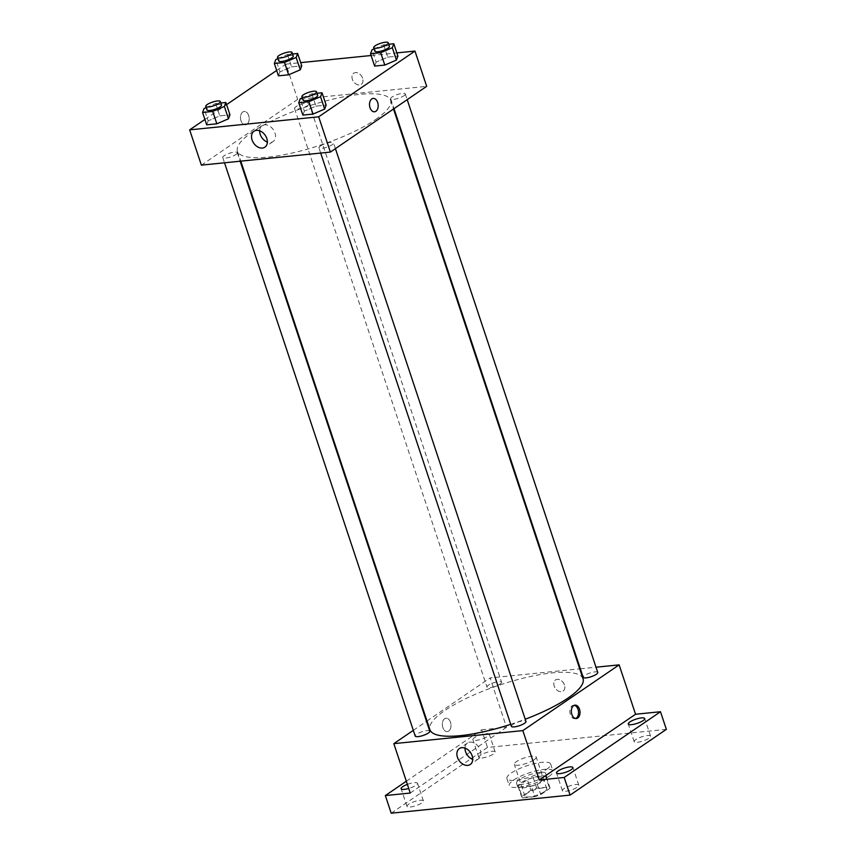 <?xml version="1.0" encoding="UTF-8"?>
<svg xmlns="http://www.w3.org/2000/svg" width="856" height="856" viewBox="0 0 856 856"><rect width="100%" height="100%" fill="white"/><g stroke="black" fill="none" stroke-linecap="round" stroke-linejoin="round"><path stroke-width="0.64" stroke-dasharray="4.28 3.21" d="M534.058 759.807A11.524 2.91 -18.4 0 0 536.198 757.057A11.524 2.91 -18.4 0 0 524.332 757.935A11.524 2.91 -18.4 0 0 514.317 764.344A11.524 2.91 -18.4 0 0 522.235 764.579A11.524 2.91 -18.4 0 0 534.058 759.807M544.619 791.554A11.524 2.91 -18.4 0 0 546.759 788.815A11.524 2.91 -18.4 0 0 534.893 789.681A11.524 2.91 -18.4 0 0 524.878 796.091A11.524 2.91 -18.4 0 0 532.796 796.326A11.524 2.91 -18.4 0 0 544.619 791.554M534.872 796.679L522.535 797.931A14.873 3.756 -18.4 0 1 521.7 797.139A14.873 3.756 -18.4 0 1 521.679 796.562L530.891 790.27A14.873 3.756 -18.4 0 1 536.755 788.216L549.103 786.964A14.873 3.756 -18.4 0 1 549.937 787.755A14.873 3.756 -18.4 0 1 549.959 788.344L540.746 794.625A14.873 3.756 -18.4 0 1 534.872 796.679L531.351 786.097L519.014 787.349L522.535 797.931M536.755 788.216L533.235 777.633L545.582 776.381L549.103 786.964M549.959 788.344L546.428 777.762L537.226 784.043L540.746 794.625M546.428 777.762A14.873 3.756 -18.4 0 0 546.417 777.173A14.873 3.756 -18.4 0 0 545.582 776.381M533.235 777.633A14.873 3.756 -18.4 0 0 527.371 779.688L530.891 790.27M519.014 787.349A14.873 3.756 -18.4 0 1 518.18 786.557A14.873 3.756 -18.4 0 1 518.158 785.979L527.371 779.688M531.351 786.097A14.873 3.756 -18.4 0 0 537.226 784.043M541.056 775.889A15.365 3.884 161.6 0 1 546.877 777.013A15.365 3.884 161.6 0 1 533.523 785.551A15.365 3.884 161.6 0 1 517.709 786.718A15.365 3.884 161.6 0 1 525.199 780.49A15.365 3.884 161.6 0 1 541.056 775.889M539.879 772.358A15.365 3.884 -18.4 0 0 524.022 776.97A15.365 3.884 -18.4 0 0 516.543 783.187A15.365 3.884 -18.4 0 0 527.103 783.508A15.365 3.884 -18.4 0 0 542.854 777.152A15.365 3.884 -18.4 0 0 545.711 773.482A15.365 3.884 -18.4 0 0 539.879 772.358M518.158 785.979L521.679 796.562M548.717 776.563A23.059 5.832 -18.4 0 0 552.997 771.063A23.059 5.832 -18.4 0 0 529.286 772.808A23.059 5.832 -18.4 0 0 509.245 785.615A23.059 5.832 -18.4 0 0 525.081 786.086A23.059 5.832 -18.4 0 0 548.717 776.563M546.374 769.501A23.059 5.832 -18.4 0 0 550.654 764.001A23.059 5.832 -18.4 0 0 526.943 765.756A23.059 5.832 -18.4 0 0 506.902 778.564A23.059 5.832 -18.4 0 0 522.738 779.035A23.059 5.832 -18.4 0 0 546.374 769.501M410.259 807.005A8.646 2.183 -18.4 0 0 419.183 804.415A8.646 2.183 -18.4 0 0 423.388 800.916A8.646 2.183 -18.4 0 0 414.497 801.569A8.646 2.183 -18.4 0 0 406.985 806.373A8.646 2.183 -18.4 0 0 410.259 807.005M565.666 791.286A8.646 2.183 -18.4 0 0 574.59 788.697A8.646 2.183 -18.4 0 0 578.795 785.198A8.646 2.183 -18.4 0 0 569.903 785.851A8.646 2.183 -18.4 0 0 562.381 790.655A8.646 2.183 -18.4 0 0 565.666 791.286M637.442 742.28A8.646 2.183 -18.4 0 0 646.366 739.691A8.646 2.183 -18.4 0 0 650.571 736.192A8.646 2.183 -18.4 0 0 641.679 736.845A8.646 2.183 -18.4 0 0 634.168 741.649A8.646 2.183 -18.4 0 0 637.442 742.28M482.046 758.009A8.646 2.183 -18.4 0 0 490.959 755.409A8.646 2.183 -18.4 0 0 495.164 751.91A8.646 2.183 -18.4 0 0 486.272 752.574A8.646 2.183 -18.4 0 0 478.761 757.367A8.646 2.183 -18.4 0 0 482.046 758.009M391.203 813.2L487.492 747.459L666.353 729.365M406.333 781.228L481.628 729.826L487.492 747.459M481.628 729.826L506.549 727.3L490.124 677.92L579.737 668.846M580.325 668.793L596.001 667.209M564.446 684.982A6.72 4.869 -124.3 0 0 555.533 679.953A6.72 4.869 -124.3 0 0 555.298 688.245A6.72 4.869 -124.3 0 0 563.109 691.06A6.72 4.869 -124.3 0 0 564.446 684.982A6.72 4.869 -124.3 0 0 555.523 679.953A6.72 4.869 -124.3 0 0 555.298 688.245A6.72 4.869 -124.3 0 0 563.109 691.06A6.72 4.869 -124.3 0 0 564.446 684.982M407.381 784.374A8.646 2.183 161.6 0 1 414.24 782.652A8.646 2.183 161.6 0 1 417.525 783.283A8.646 2.183 161.6 0 1 408.74 788.472M486.026 733.645A8.646 2.183 161.6 0 1 489.3 734.277A8.646 2.183 161.6 0 1 485.095 737.776A8.646 2.183 161.6 0 1 476.171 740.365A8.646 2.183 161.6 0 1 472.897 739.734A8.646 2.183 161.6 0 1 477.102 736.235A8.646 2.183 161.6 0 1 486.026 733.645M410.259 793.041L506.549 727.3M583.043 678.787A80.689 20.394 -18.4 0 0 500.043 684.907A80.689 20.394 -18.4 0 0 429.915 729.729M510.722 724.337A80.689 20.394 -18.4 0 0 525.231 719.233M413.32 730.35L426.513 721.341M427.016 720.998L490.124 677.92M429.798 731.206A7.683 1.947 -18.4 0 0 421.89 731.784A7.683 1.947 -18.4 0 0 415.214 736.053M597.755 672.463A7.683 1.947 -18.4 0 0 589.848 673.051A7.683 1.947 -18.4 0 0 583.171 677.321M500.15 684.03A7.683 1.947 -18.4 0 0 501.573 682.2A7.683 1.947 -18.4 0 0 493.666 682.778A7.683 1.947 -18.4 0 0 486.989 687.047A7.683 1.947 -18.4 0 0 492.275 687.208A7.683 1.947 -18.4 0 0 500.15 684.03M511.385 726.327A7.683 1.947 161.6 0 1 512.819 724.486A7.683 1.947 161.6 0 1 520.694 721.308A7.683 1.947 161.6 0 1 525.969 721.469M448.726 731.067A6.72 4.312 84.2 0 0 450.791 723.352A6.72 4.312 84.2 0 0 445.987 718.205A6.72 4.312 84.2 0 0 442.37 725.332A6.72 4.312 84.2 0 0 447.346 731.591A6.72 4.312 84.2 0 0 448.726 731.067A6.72 4.312 84.2 0 0 450.791 723.352A6.72 4.312 84.2 0 0 445.997 718.205A6.72 4.312 84.2 0 0 442.381 725.332A6.72 4.312 84.2 0 0 447.346 731.591A6.72 4.312 84.2 0 0 448.726 731.067M575.607 718.505A6.72 4.312 -95.8 0 1 574.879 718.687A6.72 4.312 -95.8 0 1 570.085 713.54A6.72 4.312 -95.8 0 1 572.15 705.815A6.72 4.312 -95.8 0 1 573.531 705.301A6.72 4.312 -95.8 0 1 574.28 705.323M465.011 748.112A9.641 6.976 55.7 0 1 467.494 743.008A9.641 6.976 55.7 0 1 480.28 750.231A9.641 6.976 55.7 0 1 478.365 758.93A9.641 6.976 55.7 0 1 472.705 759.39M375.613 119.508A80.689 20.394 -18.4 0 0 390.604 100.27A80.689 20.394 -18.4 0 0 307.593 106.39A80.689 20.394 -18.4 0 0 237.465 151.212A80.689 20.394 -18.4 0 0 292.902 152.871A80.689 20.394 -18.4 0 0 375.613 119.508M320.369 145.969A7.683 1.947 161.6 0 1 328.244 142.791A7.683 1.947 161.6 0 1 333.519 142.952A7.683 1.947 161.6 0 1 326.842 147.221A7.683 1.947 161.6 0 1 318.935 147.81A7.683 1.947 161.6 0 1 320.369 145.969M307.7 105.513A7.683 1.947 -18.4 0 0 309.134 103.683A7.683 1.947 -18.4 0 0 301.226 104.261A7.683 1.947 -18.4 0 0 294.55 108.53A7.683 1.947 -18.4 0 0 299.825 108.691A7.683 1.947 -18.4 0 0 307.7 105.513M403.872 95.786A7.683 1.947 -18.4 0 0 405.305 93.946A7.683 1.947 -18.4 0 0 397.398 94.534A7.683 1.947 -18.4 0 0 390.721 98.804A7.683 1.947 -18.4 0 0 395.996 98.954A7.683 1.947 -18.4 0 0 403.872 95.786M235.924 154.519A7.683 1.947 -18.4 0 0 237.347 152.689A7.683 1.947 -18.4 0 0 229.44 153.267A7.683 1.947 -18.4 0 0 222.763 157.536A7.683 1.947 -18.4 0 0 228.049 157.697A7.683 1.947 -18.4 0 0 235.924 154.519M201.385 165.133L297.674 99.403L426.684 86.349M276.67 70.449L285.936 64.125L297.674 99.403M285.936 64.125L300.681 62.638M371.108 55.512L396.852 52.901M362.612 78.249A6.72 4.869 -124.3 0 0 353.699 73.209A6.72 4.869 -124.3 0 0 353.464 81.513A6.72 4.869 -124.3 0 0 361.275 84.316A6.72 4.869 -124.3 0 0 362.612 78.249A6.72 4.869 -124.3 0 0 353.689 73.209A6.72 4.869 -124.3 0 0 353.464 81.513A6.72 4.869 -124.3 0 0 361.275 84.316A6.72 4.869 -124.3 0 0 362.612 78.249M208.169 120.867L206.681 124.826L208.169 120.867L219.81 115.87L229.964 114.843L219.81 115.87L208.169 120.867L204.06 108.519M376.116 62.124L374.628 66.094L376.116 62.124L387.768 57.127L397.922 56.1L387.768 57.127L376.116 62.124L372.018 49.776M204.894 119.455L226.573 104.646M279.944 71.861L278.457 75.831L279.944 71.861L291.586 66.864L301.751 65.837L291.586 66.864L279.944 71.861L275.835 59.513M304.34 111.13L302.853 115.1L304.34 111.13L315.982 106.133L326.136 105.106L315.982 106.133L304.34 111.13L300.231 98.782M246.892 124.334A6.72 4.312 84.2 0 0 248.957 116.609A6.72 4.312 84.2 0 0 244.153 111.473A6.72 4.312 84.2 0 0 240.536 118.588A6.72 4.312 84.2 0 0 245.512 124.848A6.72 4.312 84.2 0 0 246.892 124.334A6.72 4.312 84.2 0 0 248.957 116.609A6.72 4.312 84.2 0 0 244.163 111.473A6.72 4.312 84.2 0 0 240.547 118.588A6.72 4.312 84.2 0 0 245.512 124.848A6.72 4.312 84.2 0 0 246.892 124.334M374.521 111.794L374.521 111.794A6.72 4.312 -95.8 0 1 369.728 106.647A6.72 4.312 -95.8 0 1 371.793 98.932A6.72 4.312 -95.8 0 1 373.173 98.419L373.173 98.419M259.657 130.797A9.641 6.976 55.7 0 1 262.139 125.693A9.641 6.976 55.7 0 1 274.926 132.905A9.641 6.976 55.7 0 1 273.011 141.614A9.641 6.976 55.7 0 1 267.35 142.064M302.329 97.884L311.873 93.786L316.998 93.272M317.683 95.326A7.683 1.947 -18.4 0 0 309.776 95.915A7.683 1.947 -18.4 0 0 303.099 100.184M311.873 93.786L315.982 106.133M206.157 107.61L215.701 103.523L220.827 102.998M221.511 105.063A7.683 1.947 -18.4 0 0 213.604 105.641A7.683 1.947 -18.4 0 0 206.927 109.91M215.701 103.523L219.81 115.87M374.115 48.878L383.659 44.79L388.774 44.266M389.459 46.331A7.683 1.947 -18.4 0 0 381.562 46.909A7.683 1.947 -18.4 0 0 374.875 51.178M383.659 44.79L387.768 57.127M277.943 58.615L287.477 54.517L292.602 54.003M293.287 56.057A7.683 1.947 -18.4 0 0 285.38 56.646A7.683 1.947 -18.4 0 0 278.703 60.904M287.477 54.517L291.586 66.864M546.759 788.815L536.198 757.057M524.878 796.091L514.317 764.344M516.543 783.187L517.709 786.718M545.711 773.482L546.877 777.013M518.18 786.557L521.7 797.139M546.417 777.173L549.937 787.755M506.902 778.564L509.245 785.615M550.654 764.001L552.997 771.063M495.164 751.91L489.3 734.277M478.761 757.367L472.897 739.734M650.571 736.192L644.707 718.548M634.168 741.649L628.293 724.015M578.795 785.198L572.921 767.554M562.381 790.655L556.518 773.011M423.388 800.916L417.525 783.283M406.985 806.373L401.111 788.74M574.879 718.687L576.356 718.537M573.531 705.301L575.007 705.151M467.494 743.008L459.362 748.572M478.365 758.93L470.222 764.494M237.465 151.212L240.771 161.153M390.604 100.27L393.503 109.001M335.424 148.655L333.519 142.952M320.69 153.064L318.935 147.81M294.55 108.53L486.989 687.047M309.134 103.683L501.573 682.2M390.721 98.804L393.995 108.659M405.305 93.946L407.199 99.649M222.763 157.536L224.518 162.801M237.347 152.689L240.183 161.217M262.139 125.693L253.997 131.246M273.011 141.614L264.868 147.168"/><path stroke-width="1.28" d="M596.001 667.209L619.134 664.866L635.559 714.246L660.49 711.732L666.353 729.365L570.064 795.106L391.203 813.2L385.339 795.566L406.333 781.228M579.737 668.846L580.325 668.793M641.422 717.917A8.646 2.183 161.6 0 1 644.707 718.548A8.646 2.183 161.6 0 1 640.502 722.057A8.646 2.183 161.6 0 1 631.578 724.647A8.646 2.183 161.6 0 1 628.293 724.015A8.646 2.183 161.6 0 1 632.509 720.506A8.646 2.183 161.6 0 1 641.422 717.917M569.647 766.923A8.646 2.183 161.6 0 1 572.921 767.554A8.646 2.183 161.6 0 1 568.716 771.053A8.646 2.183 161.6 0 1 559.803 773.642A8.646 2.183 161.6 0 1 556.518 773.011A8.646 2.183 161.6 0 1 560.723 769.512A8.646 2.183 161.6 0 1 569.647 766.923M635.559 714.246L539.269 779.987L564.2 777.462L570.064 795.106M660.49 711.732L564.2 777.462M619.134 664.866L522.845 730.607L539.269 779.987M522.845 730.607L393.824 743.65L410.259 793.041L385.339 795.566M472.148 755.784A9.641 6.976 55.7 0 1 470.222 764.494A9.641 6.976 55.7 0 1 459.03 760.46A9.641 6.976 55.7 0 1 459.362 748.572A9.641 6.976 55.7 0 1 472.148 755.784M408.74 788.472A8.646 2.183 161.6 0 1 404.396 789.371A8.646 2.183 161.6 0 1 401.111 788.74A8.646 2.183 161.6 0 1 407.381 784.374M525.231 719.233A80.689 20.394 -18.4 0 0 568.052 698.025A80.689 20.394 -18.4 0 0 583.043 678.787L393.503 109.001M240.771 161.153L429.915 729.729A80.689 20.394 -18.4 0 0 510.722 724.337M393.824 743.65L413.32 730.35M224.518 162.801L415.214 736.053A7.683 1.947 -18.4 0 0 420.489 736.213A7.683 1.947 -18.4 0 0 428.364 733.036A7.683 1.947 -18.4 0 0 429.798 731.206L240.183 161.217M393.995 108.659L583.171 677.321A7.683 1.947 -18.4 0 0 588.447 677.471A7.683 1.947 -18.4 0 0 596.322 674.303A7.683 1.947 -18.4 0 0 597.755 672.463L407.199 99.649M335.424 148.655L525.969 721.469A7.683 1.947 161.6 0 1 519.292 725.738A7.683 1.947 161.6 0 1 511.385 726.327L320.69 153.064M573.627 705.665A6.72 4.312 -95.8 0 1 575.007 705.151A6.72 4.312 -95.8 0 1 579.972 711.411A6.72 4.312 -95.8 0 1 576.356 718.537A6.72 4.312 -95.8 0 1 571.562 713.39A6.72 4.312 -95.8 0 1 573.627 705.665M574.28 705.323A6.72 4.312 -95.8 0 1 578.495 711.561A6.72 4.312 -95.8 0 1 575.607 718.505M472.705 759.39A9.641 6.976 55.7 0 1 465.011 748.112M396.852 52.901L414.957 51.071L426.684 86.349L330.395 152.079L201.385 165.133L189.647 129.866L204.894 119.455M300.681 62.638L371.108 55.512M229.964 114.843L228.477 118.802L216.836 123.799L206.681 124.826L216.836 123.799L228.477 118.802L229.964 114.843L225.856 102.495L224.368 106.465L212.727 111.451L202.572 112.489L204.06 108.519L206.157 107.61M397.922 56.1L396.435 60.07L384.793 65.067L374.628 66.094L384.793 65.067L396.435 60.07L397.922 56.1L393.814 43.752L392.326 47.722L380.685 52.719L370.53 53.746L372.018 49.776L374.115 48.878M226.573 104.646L276.67 70.449M414.957 51.071L318.667 116.812L189.647 129.866M301.751 65.837L300.263 69.807L288.611 74.804L278.457 75.831L288.611 74.804L300.263 69.807L301.751 65.837L297.642 53.489L296.155 57.459L284.513 62.456L274.348 63.483L275.835 59.513L277.943 58.615M326.136 105.106L324.659 109.076L313.007 114.073L302.853 115.1L313.007 114.073L324.659 109.076L326.136 105.106L322.038 92.758L320.551 96.728L308.898 101.725L298.744 102.752L300.231 98.782L302.329 97.884M318.667 116.812L330.395 152.079M266.794 138.469A9.641 6.976 55.7 0 1 264.868 147.168A9.641 6.976 55.7 0 1 253.676 143.145A9.641 6.976 55.7 0 1 253.997 131.246A9.641 6.976 55.7 0 1 266.794 138.469M371.793 98.932A6.72 4.312 -95.8 0 1 373.173 98.419A6.72 4.312 -95.8 0 1 378.138 104.667A6.72 4.312 -95.8 0 1 374.521 111.794A6.72 4.312 -95.8 0 1 369.728 106.647A6.72 4.312 -95.8 0 1 371.793 98.932M373.173 98.419A6.72 4.312 -95.8 0 1 378.138 104.667A6.72 4.312 -95.8 0 1 374.521 111.794M267.35 142.064A9.641 6.976 55.7 0 1 259.657 130.797M316.998 93.272L322.038 92.758M301.922 96.653L303.099 100.184A7.683 1.947 -18.4 0 0 308.374 100.345A7.683 1.947 -18.4 0 0 316.249 97.167A7.683 1.947 -18.4 0 0 317.683 95.326L316.506 91.806A7.683 1.947 -18.4 0 0 308.599 92.384A7.683 1.947 -18.4 0 0 301.922 96.653A7.683 1.947 -18.4 0 0 307.208 96.814A7.683 1.947 -18.4 0 0 315.083 93.636A7.683 1.947 -18.4 0 0 316.506 91.806M320.551 96.728L324.659 109.076M308.898 101.725L313.007 114.073M298.744 102.752L302.853 115.1M220.827 102.998L225.856 102.495M205.75 106.39L206.927 109.91A7.683 1.947 -18.4 0 0 212.202 110.071A7.683 1.947 -18.4 0 0 220.078 106.893A7.683 1.947 -18.4 0 0 221.511 105.063L220.334 101.532A7.683 1.947 -18.4 0 0 212.427 102.121A7.683 1.947 -18.4 0 0 205.75 106.39A7.683 1.947 -18.4 0 0 211.025 106.54A7.683 1.947 -18.4 0 0 218.911 103.362A7.683 1.947 -18.4 0 0 220.334 101.532M224.368 106.465L228.477 118.802M212.727 111.451L216.836 123.799M202.572 112.489L206.681 124.826M388.774 44.266L393.814 43.752M373.708 47.647L374.875 51.178A7.683 1.947 -18.4 0 0 380.16 51.339A7.683 1.947 -18.4 0 0 388.036 48.161A7.683 1.947 -18.4 0 0 389.459 46.331L388.292 42.8A7.683 1.947 -18.4 0 0 380.385 43.378A7.683 1.947 -18.4 0 0 373.708 47.647A7.683 1.947 -18.4 0 0 378.983 47.808A7.683 1.947 -18.4 0 0 386.859 44.63A7.683 1.947 -18.4 0 0 388.292 42.8M392.326 47.722L396.435 60.07M380.685 52.719L384.793 65.067M370.53 53.746L374.628 66.094M292.602 54.003L297.642 53.489M277.526 57.384L278.703 60.904A7.683 1.947 -18.4 0 0 283.978 61.065A7.683 1.947 -18.4 0 0 291.864 57.887A7.683 1.947 -18.4 0 0 293.287 56.057L292.11 52.526A7.683 1.947 -18.4 0 0 284.213 53.115A7.683 1.947 -18.4 0 0 277.526 57.384A7.683 1.947 -18.4 0 0 282.812 57.545A7.683 1.947 -18.4 0 0 290.687 54.367A7.683 1.947 -18.4 0 0 292.11 52.526M296.155 57.459L300.263 69.807M284.513 62.456L288.611 74.804M274.348 63.483L278.457 75.831"/></g></svg>
